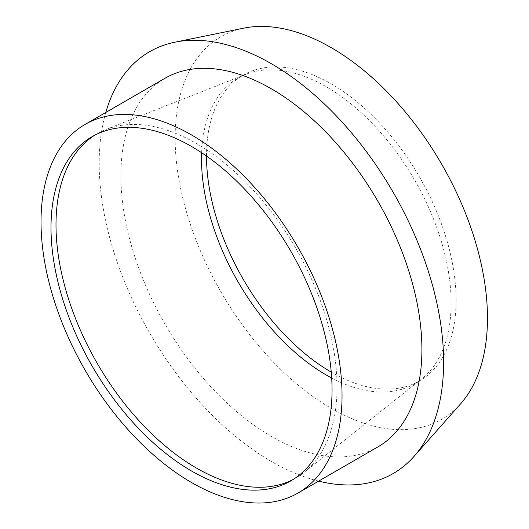 <?xml version="1.0" encoding="UTF-8"?>
<svg xmlns="http://www.w3.org/2000/svg" width="529" height="529" viewBox="0 0 529 529"><rect width="100%" height="100%" fill="white"/><g stroke="black" fill="none" stroke-linecap="round" stroke-linejoin="round"><path stroke-width="0.4" stroke-dasharray="2.65 1.98" d="M377.825 446.952A212.85 122.887 60 0 1 271.403 436.412A212.85 122.887 60 0 1 132.349 248.848A212.85 122.887 60 0 1 164.975 78.285M460.66 403.759A220.857 127.515 60 0 1 331.306 408.368A220.857 127.515 60 0 1 181.989 194.672A220.857 127.515 60 0 1 243.796 28.149M318.63 481.132A243.558 140.621 60 0 1 271.403 461.486A243.558 140.621 60 0 1 105.78 112.465M206.508 156.042A176.494 101.899 60 0 1 243.056 75.191A176.494 101.899 60 0 1 331.306 83.932A176.494 101.899 60 0 1 446.602 239.458A176.494 101.899 60 0 1 419.55 380.88A176.494 101.899 60 0 1 331.306 372.145A176.494 101.899 60 0 1 331.253 372.112M201.628 152.722A176.494 101.899 60 0 1 238.07 78.074A176.494 101.899 60 0 1 245.952 74.265A176.494 101.899 60 0 1 326.314 86.809A176.494 101.899 60 0 1 439.46 235.438A176.494 101.899 60 0 1 421.792 378.837A176.494 101.899 60 0 1 414.557 383.763A176.494 101.899 60 0 1 331.69 377.997M94.691 135.239A198.732 114.74 60 0 1 97.157 133.744A198.732 114.74 60 0 1 106.038 129.466A198.732 114.74 60 0 1 196.523 143.59A198.732 114.74 60 0 1 323.927 310.94A198.732 114.74 60 0 1 304.036 472.41A198.732 114.74 60 0 1 295.883 477.958A198.732 114.74 60 0 1 293.357 479.347M238.07 78.074L243.056 75.191M245.952 74.265L106.038 129.466M92.165 136.627L97.157 133.744M290.897 480.841L295.883 477.958M421.792 378.837L304.036 472.41M414.557 383.763L419.55 380.88"/><path stroke-width="0.79" d="M191.531 134.941A212.85 122.887 60 0 1 330.579 322.505A212.85 122.887 60 0 1 297.953 493.068A212.85 122.887 60 0 1 191.531 482.527A212.85 122.887 60 0 1 52.477 294.957A212.85 122.887 60 0 1 85.103 124.401A212.85 122.887 60 0 1 191.531 134.941M85.103 124.401L164.975 78.285A212.85 122.887 60 0 1 271.403 88.826A212.85 122.887 60 0 1 410.451 276.396A212.85 122.887 60 0 1 377.825 446.952L297.953 493.068M105.78 112.465A243.558 140.621 60 0 1 174.901 42.188L243.796 28.149A220.857 127.515 60 0 1 331.306 47.703A220.857 127.515 60 0 1 469.243 223.126A220.857 127.515 60 0 1 460.66 403.759L414.048 456.408A243.558 140.621 60 0 1 318.63 481.132M174.901 42.188A243.558 140.621 60 0 1 271.403 63.751A243.558 140.621 60 0 1 423.517 257.206A243.558 140.621 60 0 1 414.048 456.408M331.253 372.112A176.494 101.899 60 0 1 206.508 156.042M331.69 377.997A176.494 101.899 60 0 1 326.314 375.021A176.494 101.899 60 0 1 201.628 152.722M293.357 479.347A198.732 114.74 60 0 1 196.523 468.119A198.732 114.74 60 0 1 67.381 295.268A198.732 114.74 60 0 1 94.691 135.239M191.531 470.995A198.732 114.74 60 0 1 61.701 295.876A198.732 114.74 60 0 1 92.165 136.627A198.732 114.74 60 0 1 191.531 146.473A198.732 114.74 60 0 1 321.354 321.592A198.732 114.74 60 0 1 290.897 480.841A198.732 114.74 60 0 1 191.531 470.995"/></g></svg>
